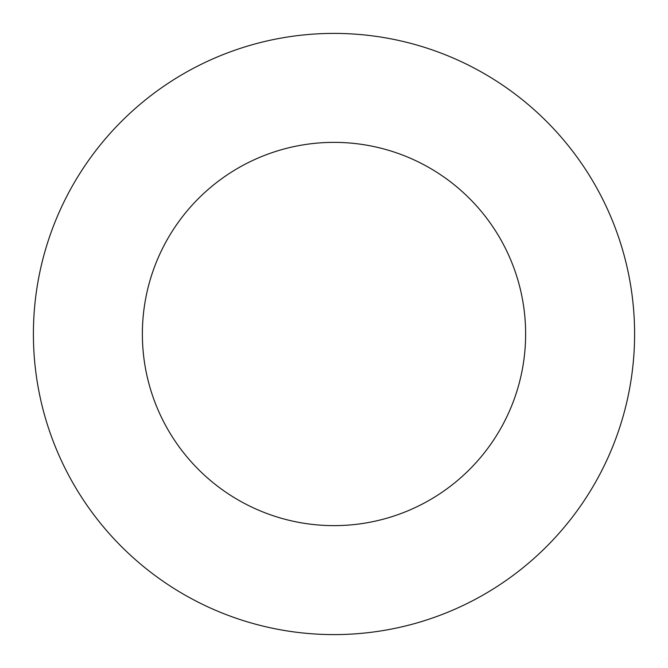 <?xml version="1.0" encoding="UTF-8"?>
<svg xmlns="http://www.w3.org/2000/svg" width="668" height="668" viewBox="0 0 668 668"><rect width="100%" height="100%" fill="white"/><g stroke="black" fill="none" stroke-linecap="round" stroke-linejoin="round"><path stroke-width="1" d="M525.632 334A191.632 191.632 0 0 0 334 142.368A191.632 191.632 0 0 0 142.368 334A191.632 191.632 0 0 0 334 525.632A191.632 191.632 0 0 0 525.632 334M634.6 334A300.6 300.6 0 0 0 334 33.4A300.6 300.6 0 0 0 33.4 334A300.6 300.6 0 0 0 334 634.6A300.6 300.6 0 0 0 634.6 334"/></g></svg>
